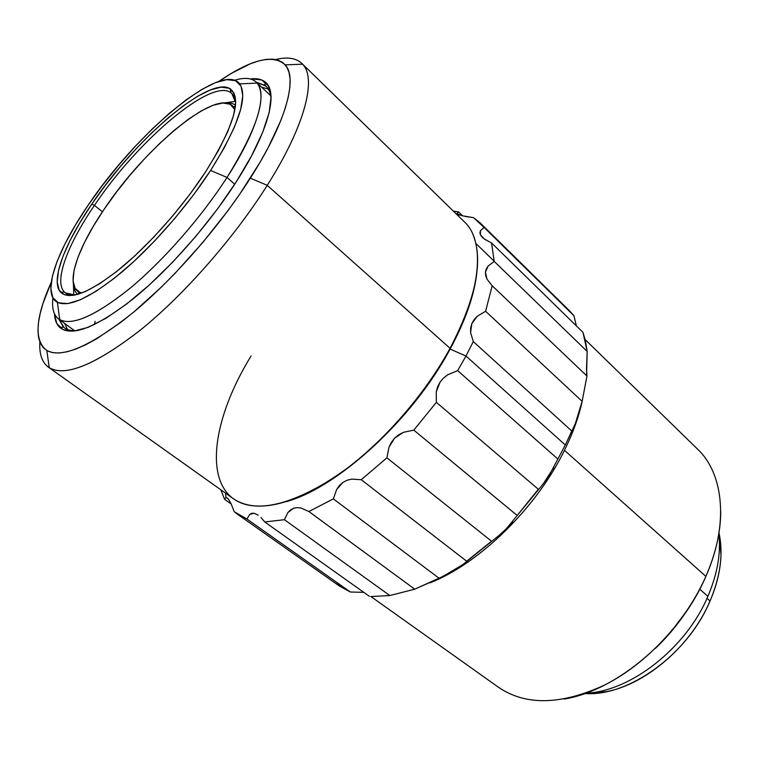 <?xml version="1.0" encoding="UTF-8"?>
<svg xmlns="http://www.w3.org/2000/svg" width="759" height="759" viewBox="0 0 759 759"><rect width="100%" height="100%" fill="white"/><g stroke="black" fill="none" stroke-linecap="round" stroke-linejoin="round"><path stroke-width="1.14" d="M564.459 450.305C536.585 507.714 479.688 563.254 430.173 582.827C479.688 563.254 536.585 507.714 564.459 450.305C573.007 432.981 578.975 416.349 582.371 400.429C578.975 416.349 573.007 432.981 564.459 450.305L705.87 576.385L564.459 450.305M370.772 596.441L498.739 687.455C526.215 706.012 561.869 705.026 605.701 684.514C647.076 663.281 686.202 621.213 705.87 576.385C680.083 637.19 617.133 690.586 564.127 699.077L564.127 699.077M655.387 648.385C667.427 636.877 678.024 624.173 687.189 610.274L670.709 632.209L655.378 648.395M48.415 367.185C42.011 362.366 39.155 354.017 39.866 342.119C39.126 354.538 42.257 363.087 49.269 367.754C65.843 377.214 96.735 364.235 141.971 328.808C185.433 293.316 234.702 237.007 267.253 185.329L450.068 348.324L267.253 185.329C234.379 237.52 184.456 294.407 140.7 329.842C95.179 365.155 64.42 377.603 48.415 367.185L233.44 498.777C255.176 513.236 288.781 506.139 334.273 477.487C377.621 448.398 423.114 397.811 450.068 348.324L450.115 349.074L465.969 356.037L457.649 370.62L557.856 459.034L565.322 444.992L465.969 356.037L473.303 341.607L465.969 356.037L565.322 444.992L571.774 431.017L473.303 341.607L470.599 332.594L470.646 328.049L471.804 323.666L474.043 319.7L477.24 316.266L485.599 311.256L492.183 285.773L487.003 279.16L485.684 275.678L485.418 272.206L486.263 268.971L488.141 266.039L494.223 261.409L587.181 351.426L582.959 332.338L585.379 340.563L587.181 351.426L586.498 368.874L586.963 376.028L582.134 401.34L575.303 423.702L565.322 444.992L548.738 476.206L543.311 483.758L506.31 528.786L498.881 535.56L462.781 564.601L443.607 576.109L414.737 589.183L389.822 595.54L371.806 596.498L389.822 595.54L284.407 519.697L287.917 512.505L290.507 509.915L293.657 508.236L297.224 507.61L301.076 508.037L308.885 511.528L333.334 498.881L336.645 489.498L339.396 485.57L342.926 482.42L347.062 480.257L351.645 479.128L361.256 479.716L386.91 457.838L388.959 447.241L391.293 442.421L394.585 438.171L398.684 434.774L403.418 432.307L413.816 430.135L436.359 402.327L436.254 391.862L437.62 386.815L440.059 382.128L443.474 378.086L447.715 374.794L457.649 370.62L465.969 356.037L450.115 349.074C412.991 418.959 337.907 487.515 286.295 501.652C337.907 487.515 412.991 418.959 450.115 349.074L450.068 348.324C425.827 392.754 386.663 438.389 347.318 468.161C306.067 498.008 272.718 510.238 247.273 504.877C201.552 494.213 209.778 422.934 251.096 355.952M491.538 242.927L582.959 332.338L491.538 242.927L494.223 261.409L491.538 242.927L484.441 239.085L480.409 234.787L479.916 232.69L480.456 230.717L484.062 227.406L573.975 315.782L576.347 325.877L573.975 315.782L569.468 310.744L480.077 222.833L484.062 227.406L473.502 217.653L461.946 215.717L457.838 214.123L457.231 213.336L458.559 211.894L453.389 211.135L458.559 211.894L462.648 215.888L458.559 211.894M263.866 520.797L264.758 521.964L284.407 519.697L264.758 521.964L369.405 596.346L264.758 521.964L260.963 517.505M228.677 499.365L225.992 497.363L224.56 499.308L231.21 504.014L224.56 499.308L220.841 489.811L224.56 499.308L225.992 497.363L228.269 498.824L231.201 503.985L234.227 511.718L246.912 519.014L249.702 514.46L251.656 513.35L253.98 513.217L258.231 515.152M707.891 596.327L699.732 589.155L707.891 596.327C686.098 648.338 630.198 691.667 585.844 693.185C630.198 691.667 686.098 648.338 707.891 596.327C717.407 573.984 721.05 553.15 718.811 533.833C721.05 553.15 717.407 573.984 707.891 596.327M267.253 185.329L250.337 178.166C219.655 226.362 173.754 278.914 133.28 312.442C91.146 346 62.323 358.694 46.811 350.525C33.842 340.554 35.322 317.784 51.261 282.215L42.931 303.657L40.208 313.391L38.529 322.29L37.95 330.26L38.5 337.195L40.227 342.992L43.159 347.556L47.295 350.8L52.646 352.641L59.202 353.001L66.925 351.834L75.777 349.093L85.701 344.757L96.592 338.827L120.861 322.319L133.973 311.864L161.354 287.111L175.272 273.098L202.625 242.681L228.098 210.452L239.702 194.209L259.882 162.54L268.231 147.531L281.01 120.045L285.356 107.882L288.306 96.934L289.872 87.285L290.071 79.012L288.961 72.152L286.598 66.735L283.041 62.769L278.373 60.246L272.68 59.126L266.048 59.382L258.563 60.957L250.337 63.803L231.998 73.016L218.782 81.45C250.925 59.411 273.06 53.87 285.204 64.847C297.86 78.319 286.143 122.218 250.337 178.166L267.253 185.329C305.26 125.32 316.826 78.443 302.585 64.183C296.741 58.12 287.775 56.564 275.678 59.515C287.263 56.697 295.991 58.007 301.873 63.452C317.139 76.944 305.934 124.258 267.253 185.329M710.035 601.014L706.999 598.348L710.035 601.014C691.402 645.178 646.905 683.736 606.991 691.563L584.885 693.517C628.509 696.961 687.882 654.362 710.035 601.014C720.538 576.043 723.517 553.311 718.972 532.827L721.003 554.924C720.528 569.743 716.875 585.104 710.035 601.014M271.058 99.363C270.65 92.845 268.667 88.186 265.09 85.378L256.409 82.266L265.944 86.118C268.99 88.974 270.697 93.395 271.058 99.363M250.375 78.964C256.504 78.139 261.362 79.097 264.957 81.83C278.724 91.469 269.037 130.956 236.267 181.828C209.038 224.341 168.327 270.441 133.005 298.989C96.213 327.508 71.839 337.043 59.895 327.575C56.564 324.529 54.752 319.918 54.458 313.742L56.726 323.4L63.139 329.691L73.642 331.142L88.063 327.376L105.966 318.277L126.677 303.979L149.305 284.976L172.758 262.064L195.85 236.343L217.387 209.123L236.267 181.828L251.571 155.823L262.661 132.36L269.189 112.465L271.058 96.848L268.458 85.966L261.751 79.98L251.447 78.832M268.269 89.012L261.656 87.2M227.017 177.445C201.069 217.729 162.654 261.428 129.087 289.075C94.097 316.788 70.587 326.731 58.547 318.903C53.585 315.032 51.716 308.04 52.94 297.917C51.621 308.828 53.889 316.086 59.743 319.681C72.598 326.123 96.308 315.421 130.871 287.595C164.029 259.891 201.533 216.998 227.017 177.445L210.594 170.471C187.037 206.657 152.768 245.925 122.474 271.589C90.881 297.443 69.183 307.689 57.371 302.31C41.223 293.98 56.65 250.982 88.148 205.196L75.464 224.958L65.018 243.81L57.2 261.124L52.371 276.285L50.834 288.676L52.817 297.689L58.443 302.803L67.684 303.6L80.35 299.796L96.051 291.323L114.192 278.363L134.011 261.362L154.561 241.049L174.845 218.364L193.839 194.437L210.594 170.471L224.332 147.635L234.465 127.009L240.66 109.467L242.795 95.672L240.992 86.014L235.518 80.682L226.78 79.648L215.281 82.722L201.543 89.6L186.126 99.875L169.589 113.091L152.464 128.755L135.263 146.345L118.499 165.32L102.645 185.12L88.148 205.196C136.478 132.702 221.903 60.511 239.654 83.87C248.288 96.801 238.601 125.671 210.594 170.471L227.017 177.445C257.225 128.489 267.272 97.038 257.168 83.092C252.586 77.978 245.043 77.048 234.54 80.302C244.275 77.285 251.495 77.873 256.191 82.057C268.05 92.171 257.965 129.685 227.017 177.445L234.73 184.209L227.017 177.445M235.679 102.607C235.214 97.873 233.563 94.533 230.708 92.589C210.651 78.035 136.876 141.715 94.448 205.376L91.744 204.18C134.998 139.409 210.034 74.429 230.518 89.021C242.121 98.841 233.8 126.459 205.556 171.895C182.596 207.093 148.868 245.223 119.865 268.923C89.628 292.689 69.942 300.517 60.805 292.395C50.037 281.58 64.373 244.085 91.744 204.18L94.448 205.376C137.721 140.358 213.611 75.672 231.818 93.471L235.679 102.607M235.518 101.308L225.48 102.797L235.518 101.308M102.427 211.808L94.448 205.376L102.427 211.808M77.741 294.388C75.008 292.101 73.547 288.486 73.367 283.534C73.547 288.486 75.008 292.101 77.741 294.388M234.892 109.609L230.138 104.249L222.795 103.006L213.042 105.292L201.325 110.871L188.128 119.429L173.915 130.576L159.181 143.906L144.371 158.954L129.941 175.244L116.326 192.283L103.926 209.56L93.158 226.543L84.363 242.709L77.892 257.5L74.05 270.394L73.063 280.839L75.094 288.373L80.207 292.557L81.849 293.021L78.49 291.76C65.141 284.227 77.522 248.269 103.926 209.56C144.798 147.692 217.425 87.038 233.051 106.535L234.892 109.609M235.499 105.33C232.766 103.053 228.943 102.266 224.038 102.968C228.943 102.266 232.766 103.053 235.499 105.33M73.784 295.118L73.462 284.976L73.784 295.118M75.103 295.042L65.416 292.889C52.855 283.686 66.716 245.84 94.448 205.376C67.598 244.578 53.661 281.371 64.354 291.949C66.764 294.407 70.35 295.441 75.103 295.042M91.744 204.18L105.292 185.395L120.131 166.857L135.823 149.096L151.914 132.664L167.929 118.043L183.365 105.748L197.72 96.222L210.48 89.913L221.116 87.162L229.142 88.253L234.123 93.338L235.679 102.418L233.582 115.321L227.757 131.639L218.307 150.766L205.556 171.895L190.054 194.048L172.502 216.154L153.764 237.112L134.77 255.916L116.431 271.694L99.6 283.771L84.999 291.731L73.177 295.384L64.496 294.786L59.155 290.166L57.2 281.893L58.528 270.441L62.95 256.371L70.189 240.242L79.913 222.653L91.744 204.18M94.571 324.51L95.055 321.313M267.234 88.528L270.147 90.198M67.551 329.539L64.591 323.362L67.551 329.539M78.243 330.44C72.295 331.152 67.646 330.26 64.287 327.774L58.794 319.084L63.414 327.072C66.82 330.08 71.763 331.209 78.243 330.44M472.942 234.436C483.625 260.328 475.997 298.287 450.068 348.324C481.842 290.498 485.096 240.84 464.461 221.932L301.873 63.452M450.115 349.074C465.295 320.829 474.176 295.612 476.756 273.411C474.176 295.612 465.295 320.829 450.115 349.074M447.715 374.794L457.649 370.62L557.856 459.034M538.33 489.27L436.359 402.327L413.816 430.135L517.192 515.465L538.33 489.27L436.359 402.327L436.254 391.862L440.059 382.128M553.785 467.525L543.311 483.758M491.528 541.205L386.91 457.838L361.256 479.716L466.671 561.214L491.528 541.205L386.91 457.838L388.959 447.241L394.585 438.171L403.418 432.307L413.816 430.135L517.192 515.465M512.648 521.756L506.31 528.786L498.881 535.56M351.645 479.128L361.256 479.716L466.671 561.214M462.781 564.601L456.368 568.984L439.186 578.33L333.334 498.881L336.645 489.498L342.926 482.42M308.885 511.528L414.737 589.183L439.186 578.33L333.334 498.881L308.885 511.528L414.737 589.183L389.822 595.54L284.407 519.697M287.917 512.505L293.657 508.236M249.702 514.46L253.98 513.217L258.174 515.105M237.131 513.976L339.624 586.185L350.383 592.02L363.779 592.343L350.383 592.02L246.912 519.014L237.131 513.976L234.227 511.718L231.201 503.985M336.36 583.69L350.383 592.02L246.912 519.014M494.213 261.229L475.884 243.478L494.213 261.229M457.601 215.243L459.65 215.015L458.901 214.712M457.668 213.991L458.806 215.11M480.077 222.833L473.502 217.653L465.248 216.448M485.94 240.081L482.316 237.339L480.409 234.787L480.456 230.717M484.062 227.406L573.975 315.782M487.003 279.16L485.418 272.206L488.141 266.039L494.223 261.409L587.181 351.426L586.584 374.092M492.183 285.773L485.599 311.256L582.134 401.34L586.963 376.037L492.164 285.745L586.963 376.037M571.774 431.017L473.303 341.607L470.599 332.594L471.804 323.666L477.24 316.266L485.599 311.256L582.134 401.34L576.707 419.898L573.984 426.852M720.727 511.405L720.727 511.405C720.689 531.898 715.737 553.558 705.87 576.385C729.124 524.099 723.65 473.616 697.587 449.157L585.132 339.548M225.926 497.382L225.641 493.227M49.269 367.754L46.811 350.525M265.09 85.378L264.957 81.83M58.547 318.903L74.515 330.687M59.743 319.681L57.371 302.31M230.708 92.589L230.518 89.021M235.186 96.583L231.818 93.471M233.051 106.535L235.385 106.412M78.784 294.075L78.49 291.76M69.078 295.64L65.416 292.889M64.354 291.949L60.805 292.395M257.168 83.092L239.654 83.87M256.191 82.057L270.64 95.662M63.414 327.072L59.895 327.575M302.585 64.183L285.204 64.847"/></g></svg>
